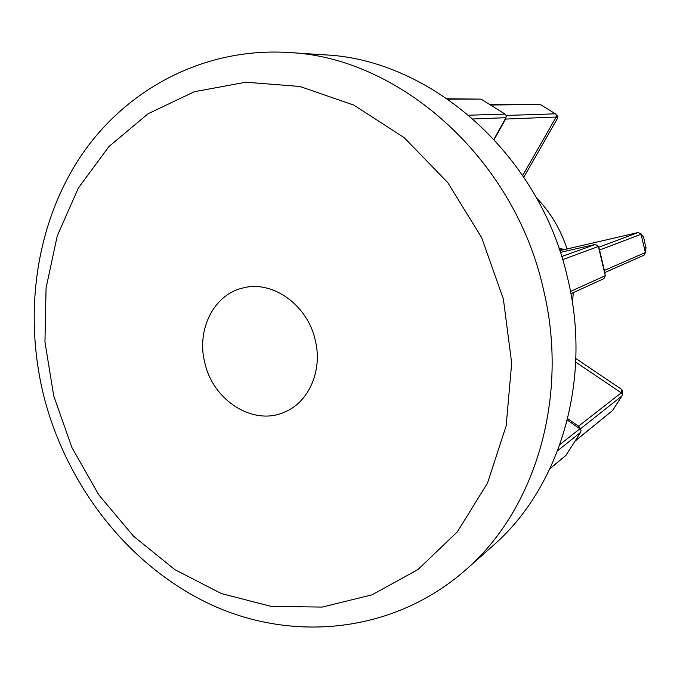 <?xml version="1.0" encoding="UTF-8"?>
<svg xmlns="http://www.w3.org/2000/svg" width="680" height="680" viewBox="0 0 680 680"><rect width="100%" height="100%" fill="white"/><g stroke="black" fill="none" stroke-linecap="round" stroke-linejoin="round"><path stroke-width="1.02" d="M506.2 115.464L555.433 113.815L556.469 115.234L556.189 117.011L505.588 119.076L506.269 115.702L505.163 114.146L481.083 99.135L447.882 99.144M505.996 117.631L505.631 119M489.974 104.669L540.167 104.422L490.535 105.026M575.195 440.869L612.527 410.592L575 441.167M550.01 468.673L565.904 455.413L580.678 432.284L557.651 450.729M575.866 358.555L621.537 389.325L622.523 390.736L622.429 392.037M567.681 418.701L578.544 426.199L621.256 392.827L622.285 394.366L621.962 395.947L580.244 429.003M559.963 444.473L579.904 428.8L578.62 426.25L579.751 428.026M580.678 432.284L581.009 430.372L579.904 428.8M204.944 363.29C213.444 401.055 254.005 426.496 285.039 411.893C309.204 401.863 322.957 369.784 315.112 339.583C307.156 304.359 271.779 279.82 242.632 288.065C213.367 294.805 196.12 330.463 204.944 363.29M288.363 52.479L324.462 54.85C430.457 59.262 540.064 154.453 567.664 278.281C592.671 380.57 559.512 488.317 492.651 545.998L465.579 570.001C535.194 510.008 569.755 396.61 543.226 288.49C513.927 157.581 398.659 56.967 288.363 52.479C202.156 47.243 123.888 90.644 79.331 158.406C35.037 226.686 23.511 315.495 44.081 397.179M536.375 197.71C550.384 212.202 560.592 229.211 566.984 248.736M559.037 248.48L564.417 249.322M573.257 292.663L572.5 303.221M579.836 428.749L567.324 420.113M561.697 256.589L595.272 244.434L560.337 252.374M570.477 291.423L605.293 275.697L598.409 246.44L562.649 259.675M493.96 139.204L505.945 117.708L473.187 118.957M621.222 392.81L575.731 362.117M612.527 410.592L621.962 395.947M598.672 247.231L638.274 232.483L559.767 250.639M599.573 250.036L604.375 270.436L645.354 252.535L641.078 234.251L599.573 250.036L598.409 246.44M642.073 235.323L643.577 236.98L645.932 248.183M555.433 113.815L540.192 104.439M522.716 175.491L556.189 117.011L557.608 118.175L523.821 177.14M505.588 119.076L494.207 139.476M556.877 115.073L557.787 116.195L557.608 118.175M605.293 275.697L604.375 270.436M595.272 244.434L598.391 246.355M447.346 98.77L481.083 99.135M570.911 293.734L603.908 278.647L605.319 275.791M638.274 232.483L641.078 234.251M645.354 252.535L644.062 255.17L604.75 272.57M559.334 248.378L560.889 249.883L561.884 249.9M503.387 299.072L481.618 237.575L447.788 182.639L404.2 137.649L353.838 105.12L299.965 86.496L245.82 82.212L194.361 91.715L148.087 113.747L108.962 146.531L78.378 187.986L57.256 235.867L46.078 287.938L44.956 341.972L53.703 395.828L71.884 447.457L98.804 494.879L133.526 536.206L174.862 569.644L221.331 593.529L271.142 606.399L322.175 607.078L372.011 594.847L417.996 569.542L457.377 531.803L487.517 483.081L506.158 425.799L511.683 363.179L503.387 299.072M550.111 468.443L565.947 455.345M468.843 115.209L505.087 114.095M621.256 392.827L621.537 389.325M645.362 252.569L645.94 247.095M643.577 236.98L641.07 234.218M622.548 390.847L622.285 394.366M44.14 397.418C67.575 487.552 129.812 567.077 211.794 605.013C293.615 642.421 393.686 633.088 465.579 570.001M580.312 429.131L579.02 426.581M643.331 236.359L640.832 233.597M645.422 253.011L646 247.546M556.393 114.971L557.787 116.195"/></g></svg>
